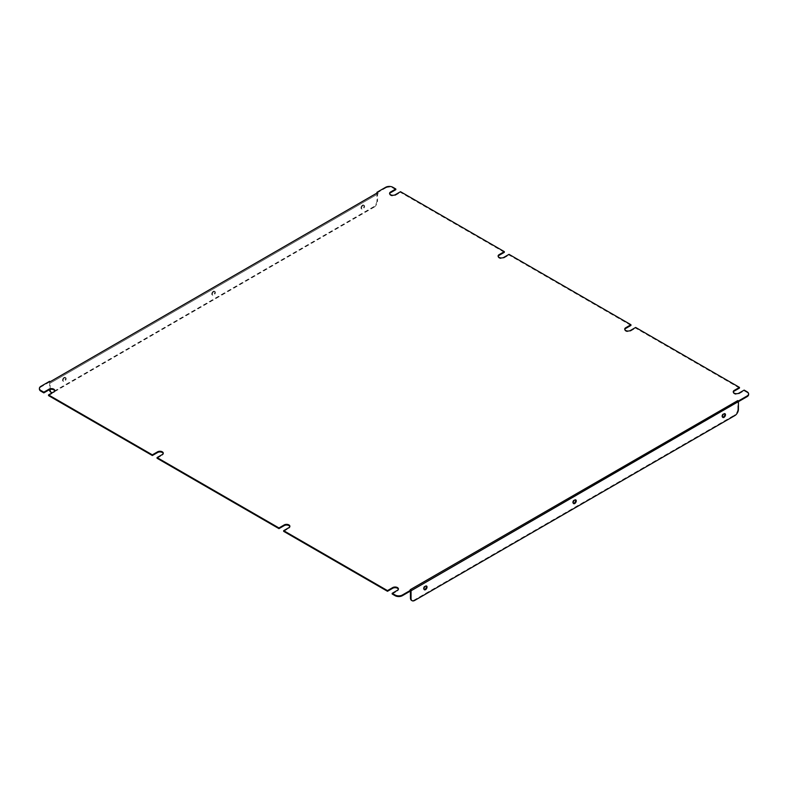 <?xml version="1.0" encoding="UTF-8"?>
<svg xmlns="http://www.w3.org/2000/svg" width="788" height="788" viewBox="0 0 788 788"><rect width="100%" height="100%" fill="white"/><g stroke="black" fill="none" stroke-linecap="round" stroke-linejoin="round"><path stroke-width="0.59" stroke-dasharray="3.94 2.96" d="M630.942 325.414L509.038 255.026L509.038 254.357M739.469 388.07L635.65 328.123L635.65 327.453M504.33 252.318L400.511 192.371L400.511 191.701M747.103 391.803L747.103 392.473L744.168 390.779L744.168 390.109M377.048 193.03L378.26 193.73L377.541 194.143L377.541 200.999L376.959 200.664L376.959 193.08L377.629 192.696M50.245 381.707L49.664 382.042L49.585 381.323M411.041 590.675L410.371 589.621M392.188 593.994L397.438 590.97A3.329 1.921 0 0 0 398.413 589.611A3.329 1.921 0 0 0 398.364 589.276M283.67 531.339L288.91 528.315A3.329 1.921 0 0 0 289.885 526.955A3.329 1.921 0 0 0 289.836 526.62M157.058 458.242L162.298 455.218A3.329 1.921 0 0 0 163.274 453.858A3.329 1.921 0 0 0 163.224 453.524M48.531 395.586L53.781 392.562A3.329 1.921 0 0 0 54.746 391.203A3.329 1.921 0 0 0 54.697 390.868M39.4 389.095A5.112 2.955 180 0 1 40.897 387.006L40.897 386.337M49.585 381.993L40.897 387.006M378.26 193.73L50.885 382.741L49.664 382.042L49.585 389.607M385.647 187.298L385.647 187.968L376.959 192.981M385.647 187.968A5.112 2.955 180 0 1 392.877 187.968L392.877 187.298M395.812 189.662L392.877 187.968M389.636 193.71A3.329 1.921 0 0 0 389.587 194.045A3.329 1.921 0 0 0 391.646 195.818A3.329 1.921 0 0 0 395.271 195.404L400.511 192.371M498.164 256.366A3.329 1.921 0 0 0 498.114 256.701A3.329 1.921 0 0 0 500.163 258.474A3.329 1.921 0 0 0 503.788 258.06L509.038 255.026M624.776 329.463A3.329 1.921 0 0 0 624.726 329.798A3.329 1.921 0 0 0 626.775 331.571A3.329 1.921 0 0 0 630.4 331.157L635.65 328.123M733.303 392.119A3.329 1.921 0 0 0 733.254 392.454A3.329 1.921 0 0 0 735.303 394.227A3.329 1.921 0 0 0 738.927 393.813L744.168 390.779M747.103 392.473A5.112 2.955 180 0 1 748.6 394.561M410.991 590.705L409.74 589.926L737.115 400.915L738.336 401.614M738.415 409.346L737.844 409.011L737.844 402.166L737.115 400.915M409.74 589.926L410.39 591.049M722.626 417.236A2.147 1.241 -60 0 1 722.3 417.138A2.147 1.241 -60 0 1 721.966 415.424A2.147 1.241 -60 0 1 723.374 413.523A2.147 1.241 -60 0 1 724.448 413.424A2.147 1.241 -60 0 1 724.694 413.661M573.408 503.394A2.147 1.241 -60 0 1 573.073 503.296A2.147 1.241 -60 0 1 572.748 501.572A2.147 1.241 -60 0 1 574.147 499.681A2.147 1.241 -60 0 1 575.22 499.572A2.147 1.241 -60 0 1 575.476 499.809M424.18 589.542A2.147 1.241 -60 0 1 423.855 589.444A2.147 1.241 -60 0 1 423.53 587.72A2.147 1.241 -60 0 1 424.929 585.829A2.147 1.241 -60 0 1 426.003 585.72A2.147 1.241 -60 0 1 426.249 585.957M414.655 600.446L414.074 600.111L734.219 415.276L734.8 415.611M414.074 600.111A5.112 2.955 -60 0 1 411.523 600.367M737.844 402.166L410.459 591.177M737.844 409.011A5.112 2.955 -60 0 1 734.219 415.276M50.156 389.42L50.156 383.155L50.885 382.741M362.49 205.175A2.147 1.241 120 0 0 361.091 207.067A2.147 1.241 120 0 0 361.416 208.79A2.147 1.241 120 0 0 363.564 207.549A2.147 1.241 120 0 0 363.564 205.067A2.147 1.241 120 0 0 362.49 205.175M213.272 291.324A2.147 1.241 120 0 0 211.864 293.225A2.147 1.241 120 0 0 212.199 294.939A2.147 1.241 120 0 0 214.346 293.697A2.147 1.241 120 0 0 214.346 291.215A2.147 1.241 120 0 0 213.272 291.324M64.055 377.482A2.147 1.241 120 0 0 62.646 379.373A2.147 1.241 120 0 0 62.971 381.096A2.147 1.241 120 0 0 65.128 379.855A2.147 1.241 120 0 0 65.128 377.373A2.147 1.241 120 0 0 64.055 377.482M376.959 200.664A5.112 2.955 -60 0 1 373.345 206.929L53.2 391.764A5.112 2.955 -60 0 1 50.639 392.02M376.959 193.08L49.585 382.091M363.071 205.51A2.147 1.241 120 0 0 361.662 207.402A2.147 1.241 120 0 0 361.997 209.125A2.147 1.241 120 0 0 364.145 207.884A2.147 1.241 120 0 0 364.145 205.402A2.147 1.241 120 0 0 363.071 205.51M213.853 291.659A2.147 1.241 120 0 0 212.445 293.55A2.147 1.241 120 0 0 212.78 295.273A2.147 1.241 120 0 0 214.927 294.032A2.147 1.241 120 0 0 214.927 291.55A2.147 1.241 120 0 0 213.853 291.659M64.626 377.816A2.147 1.241 120 0 0 63.227 379.708A2.147 1.241 120 0 0 63.552 381.431A2.147 1.241 120 0 0 65.7 380.19A2.147 1.241 120 0 0 65.7 377.708A2.147 1.241 120 0 0 64.626 377.816M373.345 206.929L373.926 207.264L53.781 392.099L53.2 391.764M373.926 207.264A5.112 2.955 120 0 0 377.541 200.999M50.156 383.155L377.541 194.143M52.648 392.542A5.112 2.955 120 0 0 53.781 392.099M738.927 393.813L738.927 393.143M395.271 195.404L395.271 194.734M53.781 392.562L53.781 391.892M397.438 590.97L397.438 590.301M630.4 331.157L630.4 330.487M162.298 455.218L162.298 454.548M503.788 258.06L503.788 257.39M288.91 528.315L288.91 527.645M733.254 392.454L733.254 391.784M389.587 194.045L389.587 193.375M54.746 391.203L54.746 390.533M398.413 589.611L398.413 588.941M624.726 329.798L624.726 329.128M163.274 453.858L163.274 453.189M498.114 256.701L498.114 256.031M289.885 526.955L289.885 526.285M62.971 381.096L63.552 381.431M65.128 377.373L65.7 377.708M212.199 294.939L212.78 295.273M214.346 291.215L214.927 291.55M361.416 208.79L361.997 209.125M363.564 205.067L364.145 205.402M423.855 589.444L424.436 589.779M426.003 585.72L426.584 586.055M573.073 503.296L573.654 503.63M575.22 499.572L575.801 499.907M722.3 417.138L722.872 417.473M724.448 413.424L725.029 413.749"/><path stroke-width="1.18" d="M157.058 457.572L157.058 458.242L278.962 528.63L278.962 527.96L157.058 457.572L162.298 454.548A3.329 1.921 0 0 0 163.274 453.189A3.329 1.921 0 0 0 161.225 451.416A3.329 1.921 0 0 0 157.6 451.829L152.35 454.863L152.35 455.523L48.531 395.586L48.531 394.916L152.35 454.863M624.776 329.463A3.329 1.921 0 0 1 625.702 328.438L630.942 325.414L630.942 324.745L509.038 254.357L503.788 257.39A3.329 1.921 0 0 1 500.163 257.804A3.329 1.921 0 0 1 498.114 256.031A3.329 1.921 0 0 1 499.09 254.672L504.33 251.648L400.511 191.701L395.271 194.734A3.329 1.921 0 0 1 391.646 195.148A3.329 1.921 0 0 1 389.587 193.375A3.329 1.921 0 0 1 390.562 192.016L395.812 188.992L392.877 187.298A5.112 2.955 0 0 0 385.647 187.298L376.959 192.311L377.629 192.696L50.245 381.707L49.585 381.323L40.897 386.337A5.112 2.955 0 0 0 39.4 388.425A5.112 2.955 0 0 0 40.897 390.513L43.832 392.207L43.832 392.867L40.897 391.183A5.112 2.955 180 0 1 39.4 389.095L39.4 388.425M733.303 392.119A3.329 1.921 0 0 1 734.219 391.094L739.469 388.07L739.469 387.401L635.65 327.453L630.4 330.487A3.329 1.921 0 0 1 626.775 330.901A3.329 1.921 0 0 1 624.726 329.128A3.329 1.921 0 0 1 625.702 327.769L630.942 324.745M283.67 531.339L283.67 530.669L387.489 590.616L387.489 591.286L283.67 531.339M498.164 256.366A3.329 1.921 0 0 1 499.09 255.342L504.33 252.318L504.33 251.648M738.415 400.994L737.755 400.609L738.415 401.663L738.415 400.994L747.103 395.98A5.112 2.955 0 0 0 748.6 393.892A5.112 2.955 0 0 0 747.103 391.803L744.168 390.109L738.927 393.143A3.329 1.921 0 0 1 735.303 393.557A3.329 1.921 0 0 1 733.254 391.784A3.329 1.921 0 0 1 734.219 390.424L739.469 387.401M377.048 193.03L376.959 192.311M402.353 595.689A5.112 2.955 180 0 1 395.123 595.689L392.188 593.994L392.188 593.325L395.123 595.019A5.112 2.955 0 0 0 402.353 595.019L402.353 595.689L411.041 590.675L410.371 589.621L737.755 400.609M398.364 589.276A3.329 1.921 0 0 0 396.088 587.779A3.329 1.921 0 0 0 392.729 588.252L387.489 591.286M289.836 526.62A3.329 1.921 0 0 0 287.561 525.123A3.329 1.921 0 0 0 284.212 525.596L278.962 528.63M163.224 453.524A3.329 1.921 0 0 0 160.949 452.026A3.329 1.921 0 0 0 157.6 452.499L152.35 455.523M54.697 390.868A3.329 1.921 0 0 0 52.422 389.37A3.329 1.921 0 0 0 49.073 389.843L43.832 392.867M395.812 188.992L395.812 189.662L390.562 192.686A3.329 1.921 0 0 0 389.636 193.71M748.6 393.892L748.6 394.561A5.112 2.955 180 0 1 747.103 396.65L747.103 395.98M738.415 401.663L747.103 396.65M48.531 394.916L53.781 391.892A3.329 1.921 0 0 0 54.746 390.533A3.329 1.921 0 0 0 52.697 388.76A3.329 1.921 0 0 0 49.073 389.173L43.832 392.207M283.67 530.669L288.91 527.645A3.329 1.921 0 0 0 289.885 526.285A3.329 1.921 0 0 0 287.837 524.513A3.329 1.921 0 0 0 284.212 524.926L278.962 527.96M392.188 593.325L397.438 590.301A3.329 1.921 0 0 0 398.413 588.941A3.329 1.921 0 0 0 396.354 587.168A3.329 1.921 0 0 0 392.729 587.582L387.489 590.616M402.353 595.019L411.041 590.005M738.336 401.614L411.041 590.773L411.041 598.358A5.112 2.955 120 0 0 412.094 600.702A5.112 2.955 120 0 0 414.655 600.446L734.8 415.611A5.112 2.955 120 0 0 738.415 409.346L738.415 401.762M410.39 591.049L410.459 598.023L411.041 598.358M723.945 413.858A2.147 1.241 120 0 0 722.547 415.759A2.147 1.241 120 0 0 722.872 417.473A2.147 1.241 120 0 0 725.029 416.231A2.147 1.241 120 0 0 725.029 413.749A2.147 1.241 120 0 0 723.945 413.858M574.728 500.016A2.147 1.241 120 0 0 573.329 501.907A2.147 1.241 120 0 0 573.654 503.63A2.147 1.241 120 0 0 575.801 502.389A2.147 1.241 120 0 0 575.801 499.907A2.147 1.241 120 0 0 574.728 500.016M425.51 586.164A2.147 1.241 120 0 0 424.102 588.055A2.147 1.241 120 0 0 424.436 589.779A2.147 1.241 120 0 0 426.584 588.538A2.147 1.241 120 0 0 426.584 586.055A2.147 1.241 120 0 0 425.51 586.164M724.694 413.661A2.147 1.241 -60 0 1 723.374 417.039A2.147 1.241 -60 0 1 722.626 417.236M575.476 499.809A2.147 1.241 -60 0 1 574.147 503.187A2.147 1.241 -60 0 1 573.408 503.394M426.249 585.957A2.147 1.241 -60 0 1 424.929 589.335A2.147 1.241 -60 0 1 424.18 589.542M412.094 600.702L411.523 600.367A5.112 2.955 -60 0 1 410.459 598.023M50.156 390.011A5.112 2.955 120 0 0 51.22 392.355L50.639 392.02A5.112 2.955 -60 0 1 49.585 389.676L50.156 390.011L50.156 389.42M51.22 392.355A5.112 2.955 120 0 0 52.648 392.542M40.897 390.513L40.897 391.183M395.123 595.689L395.123 595.019M734.219 391.094L734.219 390.424M390.562 192.686L390.562 192.016M49.073 389.843L49.073 389.173M392.729 588.252L392.729 587.582M625.702 328.438L625.702 327.769M157.6 452.499L157.6 451.829M499.09 255.342L499.09 254.672M284.212 525.596L284.212 524.926"/></g></svg>
